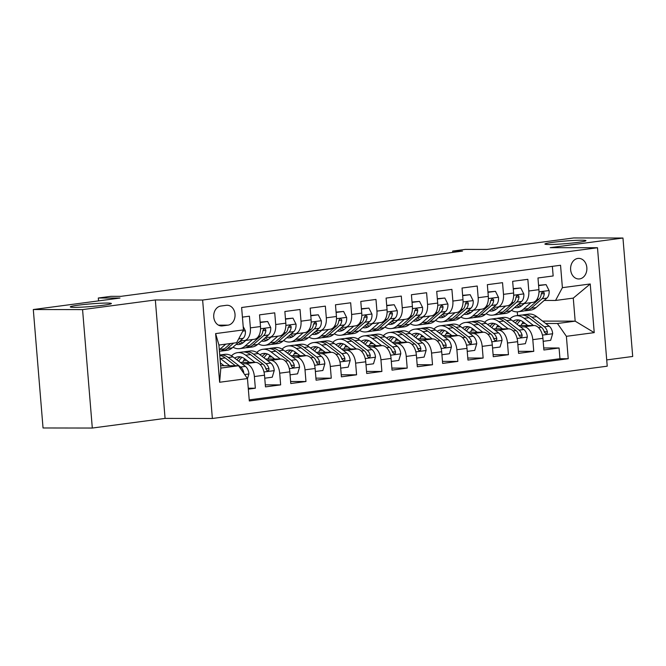 <?xml version="1.0" encoding="UTF-8"?>
<svg xmlns="http://www.w3.org/2000/svg" width="666" height="666" viewBox="0 0 666 666"><rect width="100%" height="100%" fill="white"/><g stroke="black" fill="none" stroke-linecap="round" stroke-linejoin="round"><path stroke-width="1" d="M549.225 244.497A20.596 1.332 175.3 0 1 544.896 244.039A20.596 1.332 175.3 0 1 558.707 241.641A20.596 1.332 175.3 0 1 581.626 240.201A20.596 1.332 175.3 0 1 585.955 240.659A20.596 1.332 175.3 0 1 572.144 243.057A20.596 1.332 175.3 0 1 549.225 244.497M74.642 307.359A20.596 1.332 175.3 0 1 70.305 306.901A20.596 1.332 175.3 0 1 84.116 304.495A20.596 1.332 175.3 0 1 107.035 303.063A20.596 1.332 175.3 0 1 111.372 303.521A20.596 1.332 175.3 0 1 97.561 305.919A20.596 1.332 175.3 0 1 74.642 307.359M577.897 258.425A10.298 8.142 90.1 0 0 570.604 269.206A10.298 8.142 90.1 0 0 578.721 278.971A10.298 8.142 90.1 0 0 579.587 278.912A10.298 8.142 90.1 0 0 586.871 268.14A10.298 8.142 90.1 0 0 578.754 258.375A10.298 8.142 90.1 0 0 577.897 258.425M606.709 359.915L632.7 356.468L622.96 238.028L573.692 237.953L487.004 249.434L465.326 249.4L452.672 251.074L452.78 252.381M212.371 418.481L607.226 366.183L597.494 247.744L202.631 300.041L212.371 418.481L165.076 418.406L155.336 299.966L82.567 309.607L92.308 428.047L165.076 418.406M92.308 428.047L43.04 427.972L33.3 309.532L119.988 298.043L98.31 298.01L98.551 300.89M82.567 309.607L33.3 309.532M552.364 266.342L553.155 275.965L537.97 277.98L538.927 289.66L528.804 291A12.87 7.842 82.5 0 1 522.61 303.754A12.87 7.842 82.5 0 1 521.969 303.796L518.897 303.788M528.804 291L527.847 279.32L512.654 281.327L513.619 293.015L503.496 294.355A12.87 7.842 82.5 0 1 497.302 307.109A12.87 7.842 82.5 0 1 496.661 307.151L493.589 307.143M503.496 294.355L502.53 282.675L487.346 284.682L488.303 296.37L478.18 297.71A12.87 7.842 82.5 0 1 471.986 310.456A12.87 7.842 82.5 0 1 471.353 310.498L468.273 310.498M478.18 297.71L477.222 286.022L462.038 288.037L462.995 299.717L452.872 301.057A12.87 7.842 82.5 0 1 446.678 313.811A12.87 7.842 82.5 0 1 446.037 313.853L442.965 313.844M452.872 301.057L451.906 289.377L436.721 291.392L437.687 303.072L427.555 304.412A12.87 7.842 82.5 0 1 421.37 317.166A12.87 7.842 82.5 0 1 420.729 317.207L417.657 317.199M427.555 304.412L426.598 292.732L411.413 294.738L412.371 306.427L402.247 307.767A12.87 7.842 82.5 0 1 396.054 320.512A12.87 7.842 82.5 0 1 395.421 320.554L392.341 320.554M402.247 307.767L401.29 296.079L386.097 298.093L387.063 309.773L376.939 311.122A12.87 7.842 82.5 0 1 370.746 323.867A12.87 7.842 82.5 0 1 370.105 323.909L367.033 323.909M376.939 311.122L375.974 299.434L360.789 301.448L361.746 313.128L351.623 314.469A12.87 7.842 82.5 0 1 345.429 327.222A12.87 7.842 82.5 0 1 344.797 327.264L341.716 327.256M351.623 314.469L350.666 302.789L335.481 304.795L336.438 316.483L326.315 317.824A12.87 7.842 82.5 0 1 320.121 330.577A12.87 7.842 82.5 0 1 319.48 330.619L316.408 330.611M326.315 317.824L325.349 306.135L310.165 308.15L311.13 319.838L300.999 321.179A12.87 7.842 82.5 0 1 294.813 333.924A12.87 7.842 82.5 0 1 294.172 333.966L291.1 333.966M300.999 321.179L300.041 309.49L284.857 311.505L285.814 323.185L275.691 324.525A12.87 7.842 82.5 0 1 269.497 337.279A12.87 7.842 82.5 0 1 268.864 337.321L265.784 337.312M275.691 324.525L274.733 312.845L259.54 314.86L260.506 326.54A12.87 7.842 82.5 0 1 254.312 339.294L244.189 340.634A12.87 7.842 82.5 0 1 243.548 340.676L240.476 340.667M248.343 389.152L255.344 388.22L248.26 388.211M240.185 362.354L255.569 362.379A12.87 7.842 82.5 0 1 264.502 375.199L265.468 386.879L280.652 384.873L265.301 384.848M265.493 359.007L280.877 359.024A12.87 7.842 -97.5 0 1 289.818 371.844L290.776 383.524L305.96 381.518L290.609 381.493M290.801 355.652L306.194 355.677A12.87 7.842 -97.5 0 1 315.126 368.489L316.084 380.178L331.277 378.163L315.917 378.138M316.117 352.297L331.502 352.322A12.87 7.842 -97.5 0 1 340.434 365.143L341.4 376.823L356.585 374.808L341.233 374.791M341.425 348.942L356.818 348.967A12.87 7.842 -97.5 0 1 365.751 361.788L366.708 373.468L381.893 371.462L366.541 371.437M366.741 345.596L382.126 345.621A12.87 7.842 -97.5 0 1 391.059 358.433L392.024 370.121L407.209 368.107L391.858 368.082M392.049 342.241L407.434 342.266A12.87 7.842 -97.5 0 1 416.375 355.078L417.332 366.766L432.517 364.752L417.166 364.727M417.357 338.886L432.75 338.911A12.87 7.842 -97.5 0 1 441.683 351.731L442.64 363.411L457.833 361.405L442.474 361.38M442.674 335.539L458.058 335.556A12.87 7.842 -97.5 0 1 466.991 348.376L467.957 360.065L483.141 358.05L467.79 358.025M467.982 332.184L483.366 332.209A12.87 7.842 -97.5 0 1 492.307 345.021L493.265 356.71L508.449 354.695L493.098 354.67M493.29 328.829L508.682 328.854A12.87 7.842 -97.5 0 1 517.615 341.675L518.581 353.355L533.766 351.34L518.406 351.323M98.31 298.01L110.972 296.337L120.821 296.353L462.52 251.09L452.672 251.074M222.419 325.899L227.98 325.158A9.982 7.892 90.1 0 0 235.048 314.727A9.982 7.892 90.1 0 0 227.181 305.261A9.982 7.892 90.1 0 0 226.348 305.311L220.787 306.052A9.982 7.892 90.1 0 0 213.719 316.492A9.982 7.892 90.1 0 0 221.587 325.957A9.982 7.892 90.1 0 0 222.419 325.899L220.754 325.899M555.561 300.458L562.395 287.662L560.547 265.259L241.625 307.501L243.473 329.903L236.638 342.699L218.923 345.046L220.821 368.09L238.536 365.742L247.469 378.563L249.309 400.974L568.231 358.724L566.391 336.322L557.459 323.501L575.174 321.154L573.276 298.11L555.561 300.458L544.214 300.441M562.395 287.662L590.234 283.974L594.23 332.634L566.391 336.322M247.469 378.563L219.63 382.251L215.626 333.591L243.473 329.903M496.844 326.798L499.8 326.806M520.379 326.84L523.867 326.84A12.87 7.842 82.5 0 1 532.8 339.66L533.766 351.34M518.606 325.474L533.99 325.499L523.867 326.84M471.528 330.153L474.492 330.161M495.071 330.186L498.559 330.194A12.87 7.842 82.5 0 1 507.492 343.015L508.449 354.695M446.22 333.508L449.175 333.508M469.755 333.541L473.243 333.549A12.87 7.842 82.5 0 1 482.184 346.362L483.141 358.05M420.904 336.854L423.867 336.863M444.447 336.896L447.935 336.904A12.87 7.842 82.5 0 1 456.868 349.717L457.833 361.405M395.596 340.209L398.559 340.218M419.13 340.251L422.627 340.251A12.87 7.842 82.5 0 1 431.56 353.072L432.517 364.752M370.288 343.564L373.243 343.564M393.822 343.598L397.311 343.606A12.87 7.842 82.5 0 1 406.243 356.427L407.209 368.107M344.971 346.919L347.935 346.919M368.514 346.953L372.003 346.961A12.87 7.842 82.5 0 1 380.935 359.773L381.893 371.462M319.663 350.266L322.619 350.274M343.198 350.308L346.686 350.308A12.87 7.842 82.5 0 1 355.627 363.128L356.585 374.808M294.347 353.621L297.311 353.629M317.89 353.654L321.378 353.663A12.87 7.842 82.5 0 1 330.311 366.483L331.277 378.163M269.039 356.976L272.003 356.976M292.574 357.009L296.07 357.018A12.87 7.842 82.5 0 1 305.003 369.83L305.96 381.518M243.731 360.323L246.686 360.331M267.266 360.364L270.754 360.373A12.87 7.842 82.5 0 1 279.695 373.185L280.652 384.873M220.454 363.686L221.378 363.686M241.958 363.719L245.446 363.719A12.87 7.842 82.5 0 1 254.379 376.54L255.344 388.22M249.226 399.875L559.956 358.716L559.074 347.993L543.722 347.968M533.99 325.499A12.87 7.842 -97.5 0 1 542.932 338.32L543.889 350L559.074 347.993M242.416 317.124L249.417 316.2L250.383 327.88A12.87 7.842 82.5 0 1 244.189 340.634M220.621 365.717L238.536 365.742M155.336 299.966L202.631 300.041M622.96 238.028L550.191 247.669L597.494 247.744M542.582 321.104L575.174 321.154L594.23 332.634M517.574 315.559L517.266 311.855M522.152 323.451L525.116 323.451M545.687 323.485L557.459 323.501M269.497 337.279L279.62 335.939A12.87 7.842 -97.5 0 0 285.814 323.185M294.813 333.924L304.936 332.584A12.87 7.842 -97.5 0 0 311.13 319.838M320.121 330.577L330.244 329.237A12.87 7.842 -97.5 0 0 336.438 316.483M345.429 327.222L355.561 325.882A12.87 7.842 -97.5 0 0 361.746 313.128M370.746 323.867L380.869 322.527A12.87 7.842 -97.5 0 0 387.063 309.773M396.054 320.512L406.177 319.172A12.87 7.842 -97.5 0 0 412.371 306.427M421.37 317.166L431.493 315.826A12.87 7.842 -97.5 0 0 437.687 303.072M446.678 313.811L456.801 312.471A12.87 7.842 -97.5 0 0 462.995 299.717M471.986 310.456L482.109 309.116A12.87 7.842 -97.5 0 0 488.303 296.37M497.302 307.109L507.425 305.769A12.87 7.842 -97.5 0 0 513.619 293.015M559.956 358.716L568.231 358.724M522.61 303.754L532.733 302.414A12.87 7.842 -97.5 0 0 538.927 289.66M218.923 345.046L215.626 333.591M220.821 368.09L219.63 382.251M590.234 283.974L573.276 298.11M225.766 344.139L219.638 349.492A24.625 14.993 82.5 0 1 219.314 349.767M243.19 326.523L245.413 330.927A8.533 5.195 82.5 0 1 243.14 338.336L232.292 347.819A24.625 14.993 82.5 0 1 226.956 350.341L222.144 350.974A24.625 14.993 -97.5 0 0 227.481 348.46L233.616 343.098M230.578 343.498L224.442 348.859A24.625 14.993 82.5 0 1 219.439 351.323M220.613 351.049A24.625 14.993 -97.5 0 0 222.144 350.974M239.036 338.211A8.533 5.195 -97.5 0 0 239.976 336.447M247.486 378.704L248.934 373.817A8.533 5.195 -97.5 0 0 245.446 366.392L233.033 356.876A24.625 14.993 -97.5 0 0 224.833 354.337L220.021 354.978A24.625 14.993 -97.5 0 0 219.738 355.02M229.745 365.734L220.379 358.558A24.625 14.993 -97.5 0 0 220.013 358.283M224.042 365.726L220.396 362.928M243.689 373.135L243.689 372.053A8.533 5.195 -97.5 0 0 240.642 367.033L228.23 357.517A24.625 14.993 -97.5 0 0 220.021 354.978M219.78 355.428A24.625 14.993 82.5 0 1 225.191 357.917L235.398 365.742M245.779 340.418L243.49 342.424A20.438 12.446 82.5 0 1 239.061 344.513A20.438 12.446 82.5 0 1 236.239 344.364M252.514 339.527L244.946 346.145A24.625 14.993 82.5 0 1 239.61 348.659A24.625 14.993 82.5 0 1 233.008 347.194M260.173 322.494L267.665 321.503L270.721 327.572A8.533 5.195 82.5 0 1 268.456 334.99L257.6 344.464A24.625 14.993 82.5 0 1 252.264 346.986L247.452 347.619A24.625 14.993 -97.5 0 0 252.789 345.105L263.644 335.622A8.533 5.195 -97.5 0 0 265.867 330.611L265.609 329.454L264.577 328.879L263.361 329.578L262.829 331.01A8.533 5.195 82.5 0 1 260.606 336.022L249.758 345.504A24.625 14.993 82.5 0 1 244.422 348.027L239.61 348.659M245.188 340.942A20.438 12.446 82.5 0 1 244.697 340.567M267.665 321.503L260.148 322.153M245.92 347.694A24.625 14.993 -97.5 0 0 247.452 347.619M238.27 342.59A20.438 12.446 -97.5 0 0 241.417 343.806M242.84 342.94A20.438 12.446 82.5 0 1 239.877 341.192M265.867 330.611L263.028 330.602A4.346 2.647 82.5 0 1 262.82 331.077M271.095 337.071L268.798 339.069A20.438 12.446 82.5 0 1 264.369 341.159A20.438 12.446 82.5 0 1 261.555 341.017M277.83 336.172L270.254 342.79A24.625 14.993 82.5 0 1 264.918 345.313A24.625 14.993 82.5 0 1 258.316 343.839M285.481 319.147L292.973 318.148L296.029 324.217A8.533 5.195 82.5 0 1 293.764 331.635L282.917 341.117A24.625 14.993 82.5 0 1 277.572 343.631L272.769 344.272A24.625 14.993 -97.5 0 0 278.105 341.75L288.952 332.267A8.533 5.195 -97.5 0 0 291.175 327.256L290.925 326.099L289.568 325.566L288.137 327.655A8.533 5.195 82.5 0 1 285.922 332.675L275.066 342.149A24.625 14.993 82.5 0 1 269.73 344.672L264.918 345.313M270.496 337.587A20.438 12.446 82.5 0 1 270.005 337.212M292.973 318.148L285.456 318.806M271.228 344.347A24.625 14.993 -97.5 0 0 272.769 344.272M263.586 339.244A20.438 12.446 -97.5 0 0 266.725 340.451M268.157 339.593A20.438 12.446 82.5 0 1 265.185 337.837M291.175 327.256L288.345 327.247A4.346 2.647 82.5 0 1 288.128 327.722M296.403 333.716L294.114 335.714A20.438 12.446 82.5 0 1 289.685 337.812A20.438 12.446 82.5 0 1 286.863 337.662M303.138 332.825L295.571 339.435A24.625 14.993 82.5 0 1 290.234 341.958A24.625 14.993 82.5 0 1 283.624 340.493M310.797 315.792L318.29 314.802L321.345 320.862A8.533 5.195 82.5 0 1 319.072 328.28L308.225 337.762A24.625 14.993 82.5 0 1 302.888 340.276L298.077 340.917A24.625 14.993 -97.5 0 0 303.413 338.395L314.269 328.921A8.533 5.195 -97.5 0 0 316.492 323.901L316.233 322.752L314.876 322.219L313.453 324.309A8.533 5.195 82.5 0 1 311.23 329.32L300.374 338.803A24.625 14.993 82.5 0 1 295.038 341.317L290.234 341.958M295.812 334.232A20.438 12.446 82.5 0 1 295.321 333.857M318.29 314.802L310.764 315.451M296.545 340.992A24.625 14.993 -97.5 0 0 298.077 340.917M288.894 335.889A20.438 12.446 -97.5 0 0 292.033 337.104M293.465 336.238A20.438 12.446 82.5 0 1 290.501 334.49M316.492 323.901L313.653 323.901A4.346 2.647 82.5 0 1 313.445 324.367M321.711 330.361L319.422 332.367A20.438 12.446 82.5 0 1 314.993 334.457A20.438 12.446 82.5 0 1 312.171 334.307M328.455 329.47L320.879 336.089A24.625 14.993 82.5 0 1 315.542 338.603A24.625 14.993 82.5 0 1 308.941 337.138M336.105 312.437L343.598 311.447L346.653 317.515A8.533 5.195 82.5 0 1 344.389 324.925L333.533 334.407A24.625 14.993 82.5 0 1 328.196 336.929L323.393 337.562A24.625 14.993 -97.5 0 0 328.729 335.048L339.577 325.566A8.533 5.195 -97.5 0 0 341.8 320.554L341.541 319.397L340.509 318.823L339.294 319.522L338.761 320.954A8.533 5.195 82.5 0 1 336.538 325.965L325.691 335.448A24.625 14.993 82.5 0 1 320.354 337.97L315.542 338.603M321.12 330.885A20.438 12.446 82.5 0 1 320.629 330.511M343.598 311.447L336.08 312.096M321.853 337.637A24.625 14.993 -97.5 0 0 323.393 337.562M314.21 332.534A20.438 12.446 -97.5 0 0 317.349 333.749M318.781 332.883A20.438 12.446 82.5 0 1 315.809 331.135M341.8 320.554L338.961 320.546A4.346 2.647 82.5 0 1 338.753 321.02M264.752 378.196L272.244 377.206L274.25 370.463A8.533 5.195 -97.5 0 0 270.762 363.045L258.35 353.521A24.625 14.993 -97.5 0 0 250.141 350.982L245.329 351.623A24.625 14.993 -97.5 0 0 243.831 351.948M244.747 358.841A20.438 12.446 -97.5 0 0 242.69 362.362M255.053 362.379L245.687 355.203A24.625 14.993 -97.5 0 0 237.487 352.664A24.625 14.993 -97.5 0 0 231.468 355.819M249.35 362.371L244.847 358.916A20.438 12.446 -97.5 0 0 238.037 356.81A20.438 12.446 -97.5 0 0 234.64 358.108M237.487 352.664L242.291 352.023A24.625 14.993 82.5 0 1 250.499 354.562L262.912 364.086A8.533 5.195 82.5 0 1 265.959 369.106L267.016 370.637L268.023 370.796L268.848 370.13L268.997 368.698A8.533 5.195 -97.5 0 0 265.95 363.678L253.538 354.162A24.625 14.993 -97.5 0 0 245.329 351.623M238.744 361.255A20.438 12.446 82.5 0 1 242.099 357.342M240.493 356.876A20.438 12.446 -97.5 0 0 236.913 359.856M265.509 367.765A4.346 2.647 82.5 0 1 266.159 368.698L268.997 368.698M290.06 374.841L297.552 373.851L299.558 367.116A8.533 5.195 -97.5 0 0 296.07 359.69L283.658 350.174A24.625 14.993 -97.5 0 0 275.449 347.635L270.646 348.268A24.625 14.993 -97.5 0 0 269.139 348.601M270.055 355.486A20.438 12.446 -97.5 0 0 268.007 359.007M280.361 359.024L271.004 351.848A24.625 14.993 -97.5 0 0 262.795 349.309A24.625 14.993 -97.5 0 0 256.776 352.472M274.658 359.016L270.155 355.569A20.438 12.446 -97.5 0 0 263.345 353.455A20.438 12.446 -97.5 0 0 259.948 354.753M262.795 349.309L267.607 348.668A24.625 14.993 82.5 0 1 275.807 351.215L288.228 360.731A8.533 5.195 82.5 0 1 291.275 365.751L292.324 367.282L293.331 367.441L294.156 366.783L294.305 365.351A8.533 5.195 -97.5 0 0 291.267 360.323L278.846 350.807A24.625 14.993 -97.5 0 0 270.646 348.268M264.061 357.908A20.438 12.446 82.5 0 1 267.407 353.987M265.801 353.529A20.438 12.446 -97.5 0 0 262.229 356.501M290.817 364.41A4.346 2.647 82.5 0 1 291.475 365.343L294.305 365.351M315.376 371.486L322.868 370.496L324.866 363.761A8.533 5.195 -97.5 0 0 321.387 356.335L308.966 346.82A24.625 14.993 -97.5 0 0 300.766 344.28L295.954 344.913A24.625 14.993 -97.5 0 0 294.455 345.246M295.363 352.131A20.438 12.446 -97.5 0 0 293.315 355.652M305.677 355.677L296.312 348.493A24.625 14.993 -97.5 0 0 288.112 345.954A24.625 14.993 -97.5 0 0 282.084 349.117M299.975 355.669L295.471 352.214A20.438 12.446 -97.5 0 0 288.661 350.108A20.438 12.446 -97.5 0 0 285.264 351.407M288.112 345.954L292.915 345.321A24.625 14.993 82.5 0 1 301.124 347.86L313.536 357.376A8.533 5.195 82.5 0 1 316.583 362.396L317.632 363.927L318.648 364.086L319.472 363.428L319.622 361.996A8.533 5.195 -97.5 0 0 316.575 356.976L304.162 347.461A24.625 14.993 -97.5 0 0 295.954 344.913M289.369 354.553A20.438 12.446 82.5 0 1 292.724 350.632M291.117 350.174A20.438 12.446 -97.5 0 0 287.537 353.147M316.134 361.064A4.346 2.647 82.5 0 1 316.783 361.996L319.622 361.996M340.684 368.14L348.176 367.149L350.183 360.406A8.533 5.195 -97.5 0 0 346.695 352.988L334.282 343.465A24.625 14.993 -97.5 0 0 326.074 340.925L321.262 341.566A24.625 14.993 -97.5 0 0 319.763 341.891M320.679 348.784A20.438 12.446 -97.5 0 0 318.631 352.306M330.985 352.322L321.628 345.146A24.625 14.993 -97.5 0 0 313.42 342.607A24.625 14.993 -97.5 0 0 307.401 345.762M325.283 352.314L320.779 348.859A20.438 12.446 -97.5 0 0 313.969 346.753A20.438 12.446 -97.5 0 0 310.572 348.052M313.42 342.607L318.231 341.966A24.625 14.993 82.5 0 1 326.432 344.505L338.844 354.021A8.533 5.195 82.5 0 1 341.891 359.049L343.639 360.781L344.78 360.073L344.93 358.641A8.533 5.195 -97.5 0 0 341.883 353.621L329.47 344.106A24.625 14.993 -97.5 0 0 321.262 341.566M314.685 351.198A20.438 12.446 82.5 0 1 318.032 347.286M316.425 346.82A20.438 12.446 -97.5 0 0 312.853 349.792M341.442 357.709A4.346 2.647 82.5 0 1 342.099 358.641L344.93 358.641M347.028 327.014L344.738 329.012A20.438 12.446 82.5 0 1 340.301 331.102A20.438 12.446 82.5 0 1 337.487 330.96M353.763 326.115L346.195 332.734A24.625 14.993 82.5 0 1 340.85 335.248A24.625 14.993 82.5 0 1 334.249 333.783M361.413 309.082L368.906 308.092L371.961 314.161A8.533 5.195 82.5 0 1 369.697 321.578L358.849 331.052A24.625 14.993 82.5 0 1 353.513 333.574L348.701 334.215A24.625 14.993 -97.5 0 0 354.037 331.693L364.893 322.211A8.533 5.195 -97.5 0 0 367.108 317.199L366.858 316.042L365.501 315.509L364.069 317.599A8.533 5.195 82.5 0 1 361.854 322.619L350.999 332.093A24.625 14.993 82.5 0 1 345.662 334.615L340.85 335.248M346.428 327.53A20.438 12.446 82.5 0 1 345.937 327.156M368.906 308.092L361.388 308.749M347.169 334.282A24.625 14.993 -97.5 0 0 348.701 334.215M339.518 329.179A20.438 12.446 -97.5 0 0 342.657 330.394M344.089 329.528A20.438 12.446 82.5 0 1 341.117 327.78M367.108 317.199L364.277 317.191A4.346 2.647 82.5 0 1 364.069 317.665M365.992 364.785L373.484 363.794L375.491 357.059A8.533 5.195 -97.5 0 0 372.003 349.633L359.59 340.118A24.625 14.993 -97.5 0 0 351.39 337.579L346.578 338.211A24.625 14.993 -97.5 0 0 345.071 338.544M345.987 345.429A20.438 12.446 -97.5 0 0 343.939 348.951M356.302 348.967L346.936 341.791A24.625 14.993 -97.5 0 0 338.728 339.252A24.625 14.993 -97.5 0 0 332.709 342.416M350.591 348.959L346.087 345.504A20.438 12.446 -97.5 0 0 339.277 343.398A20.438 12.446 -97.5 0 0 335.889 344.697M338.728 339.252L343.539 338.611A24.625 14.993 82.5 0 1 351.748 341.15L364.16 350.674A8.533 5.195 82.5 0 1 367.207 355.694L368.256 357.226L369.272 357.384L370.096 356.718L370.246 355.294A8.533 5.195 -97.5 0 0 367.199 350.266L354.778 340.751A24.625 14.993 -97.5 0 0 346.578 338.211M339.993 347.843A20.438 12.446 82.5 0 1 343.34 343.931M341.733 343.473A20.438 12.446 -97.5 0 0 338.161 346.445M366.758 354.354A4.346 2.647 82.5 0 1 367.407 355.286L370.246 355.294M372.336 323.659L370.046 325.657A20.438 12.446 82.5 0 1 365.617 327.747A20.438 12.446 82.5 0 1 362.795 327.605M379.071 322.769L371.503 329.379A24.625 14.993 82.5 0 1 366.167 331.901A24.625 14.993 82.5 0 1 359.565 330.436M386.73 305.736L394.222 304.745L397.277 310.806A8.533 5.195 82.5 0 1 395.013 318.223L384.157 327.705A24.625 14.993 82.5 0 1 378.821 330.219L374.009 330.86A24.625 14.993 -97.5 0 0 379.345 328.338L390.201 318.856A8.533 5.195 -97.5 0 0 392.424 313.844L392.166 312.695L390.817 312.154L389.385 314.252A8.533 5.195 82.5 0 1 387.162 319.264L376.315 328.746A24.625 14.993 82.5 0 1 370.979 331.26L366.167 331.901M371.745 324.175A20.438 12.446 82.5 0 1 371.253 323.801M394.222 304.745L386.696 305.394M372.477 330.935A24.625 14.993 -97.5 0 0 374.009 330.86M364.826 325.832A20.438 12.446 -97.5 0 0 367.965 327.048M369.397 326.182A20.438 12.446 82.5 0 1 366.433 324.434M392.424 313.844L389.585 313.844A4.346 2.647 82.5 0 1 389.377 314.31M391.308 361.43L398.801 360.439L400.799 353.704A8.533 5.195 -97.5 0 0 397.319 346.278L384.906 336.763A24.625 14.993 -97.5 0 0 376.698 334.224L371.886 334.856A24.625 14.993 -97.5 0 0 370.388 335.189M371.295 342.074A20.438 12.446 -97.5 0 0 369.247 345.596M381.61 345.621L372.244 338.436A24.625 14.993 -97.5 0 0 364.044 335.897A24.625 14.993 -97.5 0 0 358.025 339.061M375.907 345.604L371.403 342.158A20.438 12.446 -97.5 0 0 364.593 340.043A20.438 12.446 -97.5 0 0 361.197 341.342M364.044 335.897L368.847 335.264A24.625 14.993 82.5 0 1 377.056 337.804L389.468 347.319A8.533 5.195 82.5 0 1 392.515 352.339L394.264 354.071L395.404 353.371L395.554 351.939A8.533 5.195 -97.5 0 0 392.507 346.919L380.095 337.396A24.625 14.993 -97.5 0 0 371.886 334.856M365.301 344.497A20.438 12.446 82.5 0 1 368.656 340.576M367.049 340.118A20.438 12.446 -97.5 0 0 363.47 343.09M392.066 350.999A4.346 2.647 82.5 0 1 392.715 351.931L395.554 351.939M397.652 320.304L395.354 322.311A20.438 12.446 82.5 0 1 390.925 324.4A20.438 12.446 82.5 0 1 388.111 324.25M404.387 319.414L396.811 326.024A24.625 14.993 82.5 0 1 391.475 328.546A24.625 14.993 82.5 0 1 384.873 327.081M412.038 302.381L419.53 301.39L422.585 307.459A8.533 5.195 82.5 0 1 420.321 314.868L409.465 324.35A24.625 14.993 82.5 0 1 404.129 326.873L399.325 327.505A24.625 14.993 -97.5 0 0 404.662 324.991L415.509 315.509A8.533 5.195 -97.5 0 0 417.732 310.489L417.482 309.34L416.125 308.808L414.693 310.897A8.533 5.195 82.5 0 1 412.479 315.909L401.623 325.391A24.625 14.993 82.5 0 1 396.287 327.905L391.475 328.546M397.053 320.821A20.438 12.446 82.5 0 1 396.561 320.446M419.53 301.39L412.013 302.039M397.785 327.58A24.625 14.993 -97.5 0 0 399.325 327.505M390.143 322.477A20.438 12.446 -97.5 0 0 393.281 323.693M394.713 322.827A20.438 12.446 82.5 0 1 391.741 321.079M417.732 310.489L414.893 310.489A4.346 2.647 82.5 0 1 414.685 310.964M416.616 358.083L424.109 357.084L426.115 350.349A8.533 5.195 -97.5 0 0 422.627 342.923L410.214 333.408A24.625 14.993 -97.5 0 0 402.006 330.869L397.202 331.51A24.625 14.993 -97.5 0 0 395.696 331.835M396.611 338.728A20.438 12.446 -97.5 0 0 394.563 342.241M406.918 342.266L397.56 335.09A24.625 14.993 -97.5 0 0 389.352 332.542A24.625 14.993 -97.5 0 0 383.333 335.706M401.215 342.257L396.711 338.803A20.438 12.446 -97.5 0 0 389.901 336.696A20.438 12.446 -97.5 0 0 386.505 337.995M389.352 332.542L394.164 331.909A24.625 14.993 82.5 0 1 402.364 334.449L414.785 343.964A8.533 5.195 82.5 0 1 417.823 348.992L418.881 350.516L419.888 350.674L420.712 350.016L420.862 348.584A8.533 5.195 -97.5 0 0 417.815 343.564L405.403 334.049A24.625 14.993 -97.5 0 0 397.202 331.51M390.617 341.142A20.438 12.446 82.5 0 1 393.964 337.229M392.357 336.763A20.438 12.446 -97.5 0 0 388.786 339.735M417.374 347.652A4.346 2.647 82.5 0 1 418.032 348.584L420.862 348.584M422.96 316.949L420.671 318.956A20.438 12.446 82.5 0 1 416.242 321.045A20.438 12.446 82.5 0 1 413.42 320.904M429.695 316.059L422.127 322.677A24.625 14.993 82.5 0 1 416.791 325.191A24.625 14.993 82.5 0 1 410.181 323.726M437.354 299.026L444.838 298.035L447.902 304.104A8.533 5.195 82.5 0 1 445.629 311.522L434.781 320.995A24.625 14.993 82.5 0 1 429.445 323.518L424.633 324.151A24.625 14.993 -97.5 0 0 429.97 321.636L440.825 312.154A8.533 5.195 -97.5 0 0 443.04 307.143L442.79 305.985L441.433 305.453L440.01 307.542A8.533 5.195 82.5 0 1 437.787 312.554L426.931 322.036A24.625 14.993 82.5 0 1 421.595 324.558L416.791 325.191M422.369 317.474A20.438 12.446 82.5 0 1 421.869 317.099M444.838 298.035L437.321 298.693M423.101 324.225A24.625 14.993 -97.5 0 0 424.633 324.151M415.451 319.122A20.438 12.446 -97.5 0 0 418.589 320.338M420.021 319.472A20.438 12.446 82.5 0 1 417.058 317.724M443.04 307.143L440.209 307.134A4.346 2.647 82.5 0 1 440.001 307.609M441.933 354.728L449.425 353.738L451.423 346.994A8.533 5.195 -97.5 0 0 447.943 339.577L435.522 330.061A24.625 14.993 -97.5 0 0 427.322 327.514L422.51 328.155A24.625 14.993 -97.5 0 0 421.012 328.48M421.919 335.373A20.438 12.446 -97.5 0 0 419.871 338.894M432.234 338.911L422.868 331.735A24.625 14.993 -97.5 0 0 414.668 329.195A24.625 14.993 -97.5 0 0 408.641 332.351M426.531 338.902L422.028 335.448A20.438 12.446 -97.5 0 0 415.218 333.341A20.438 12.446 -97.5 0 0 411.821 334.64M414.668 329.195L419.472 328.554A24.625 14.993 82.5 0 1 427.68 331.094L440.093 340.617A8.533 5.195 82.5 0 1 443.14 345.637L444.189 347.169L445.204 347.327L446.029 346.661L446.178 345.238A8.533 5.195 -97.5 0 0 443.131 340.209L430.719 330.694A24.625 14.993 -97.5 0 0 422.51 328.155M415.925 337.787A20.438 12.446 82.5 0 1 419.28 333.874M417.674 333.408A20.438 12.446 -97.5 0 0 414.094 336.388M442.69 344.297A4.346 2.647 82.5 0 1 443.34 345.229L446.178 345.238M448.268 313.603L445.979 315.601A20.438 12.446 82.5 0 1 441.55 317.69A20.438 12.446 82.5 0 1 438.728 317.549M455.003 312.712L447.435 319.322A24.625 14.993 82.5 0 1 442.099 321.845A24.625 14.993 82.5 0 1 435.497 320.371M462.662 295.679L470.154 294.68L473.21 300.749A8.533 5.195 82.5 0 1 470.945 308.167L460.089 317.649A24.625 14.993 82.5 0 1 454.753 320.163L449.95 320.804A24.625 14.993 -97.5 0 0 455.286 318.281L466.133 308.799A8.533 5.195 -97.5 0 0 468.356 303.788L468.098 302.63L467.066 302.056L465.85 302.764L465.318 304.187A8.533 5.195 82.5 0 1 463.095 309.207L452.247 318.681A24.625 14.993 82.5 0 1 446.911 321.203L442.099 321.845M447.677 314.119A20.438 12.446 82.5 0 1 447.186 313.744M470.154 294.68L462.637 295.338M448.409 320.879A24.625 14.993 -97.5 0 0 449.95 320.804M440.759 315.776A20.438 12.446 -97.5 0 0 443.906 316.983M445.338 316.125A20.438 12.446 82.5 0 1 442.366 314.369M468.356 303.788L465.517 303.788A4.346 2.647 82.5 0 1 465.309 304.254M467.241 351.373L474.733 350.383L476.739 343.648A8.533 5.195 -97.5 0 0 473.251 336.222L460.839 326.706A24.625 14.993 -97.5 0 0 452.63 324.167L447.818 324.8A24.625 14.993 -97.5 0 0 446.32 325.133M447.236 332.018A20.438 12.446 -97.5 0 0 445.179 335.539M457.542 335.556L448.185 328.38A24.625 14.993 -97.5 0 0 439.976 325.84A24.625 14.993 -97.5 0 0 433.957 329.004M451.839 335.547L447.336 332.101A20.438 12.446 -97.5 0 0 440.526 329.986A20.438 12.446 -97.5 0 0 437.129 331.285M439.976 325.84L444.788 325.208A24.625 14.993 82.5 0 1 452.988 327.747L465.401 337.262A8.533 5.195 82.5 0 1 468.448 342.282L470.196 344.014L471.337 343.315L471.486 341.883A8.533 5.195 -97.5 0 0 468.439 336.863L456.027 327.339A24.625 14.993 -97.5 0 0 447.818 324.8M441.242 334.44A20.438 12.446 82.5 0 1 444.588 330.519M442.982 330.061A20.438 12.446 -97.5 0 0 439.41 333.033M467.998 340.942A4.346 2.647 82.5 0 1 468.648 341.874L471.486 341.883M473.584 310.248L471.295 312.246A20.438 12.446 82.5 0 1 466.858 314.344A20.438 12.446 82.5 0 1 464.044 314.194M480.319 309.357L472.743 315.967A24.625 14.993 82.5 0 1 467.407 318.49A24.625 14.993 82.5 0 1 460.805 317.024M487.97 292.324L495.462 291.333L498.518 297.394A8.533 5.195 82.5 0 1 496.253 304.812L485.406 314.294A24.625 14.993 82.5 0 1 480.069 316.816L475.258 317.449A24.625 14.993 -97.5 0 0 480.594 314.926L491.45 305.453A8.533 5.195 -97.5 0 0 493.664 300.433L493.414 299.284L492.057 298.751L490.626 300.841A8.533 5.195 82.5 0 1 488.411 305.852L477.555 315.334A24.625 14.993 82.5 0 1 472.219 317.849L467.407 318.49M472.985 310.764A20.438 12.446 82.5 0 1 472.494 310.389M495.462 291.333L487.945 291.983M473.717 317.524A24.625 14.993 -97.5 0 0 475.258 317.449M466.075 312.421A20.438 12.446 -97.5 0 0 469.214 313.636M470.646 312.77A20.438 12.446 82.5 0 1 467.674 311.022M493.664 300.433L490.834 300.433A4.346 2.647 82.5 0 1 490.626 300.899M492.549 348.027L500.041 347.028L502.047 340.293A8.533 5.195 -97.5 0 0 498.559 332.867L486.147 323.351A24.625 14.993 -97.5 0 0 477.938 320.812L473.135 321.445A24.625 14.993 -97.5 0 0 471.628 321.778M472.544 328.663A20.438 12.446 -97.5 0 0 470.496 332.184M482.858 332.209L473.493 325.025A24.625 14.993 -97.5 0 0 465.284 322.486A24.625 14.993 -97.5 0 0 459.265 325.649M477.147 332.201L472.644 328.746A20.438 12.446 -97.5 0 0 465.834 326.64A20.438 12.446 -97.5 0 0 462.445 327.938M465.284 322.486L470.096 321.853A24.625 14.993 82.5 0 1 478.305 324.392L490.717 333.907A8.533 5.195 82.5 0 1 493.764 338.927L494.813 340.459L495.829 340.617L496.653 339.96L496.794 338.528A8.533 5.195 -97.5 0 0 493.756 333.508L481.335 323.992A24.625 14.993 -97.5 0 0 473.135 321.445M466.55 331.085A20.438 12.446 82.5 0 1 469.896 327.173M468.29 326.706A20.438 12.446 -97.5 0 0 464.718 329.678M493.306 337.595A4.346 2.647 82.5 0 1 493.964 338.528L496.794 338.528M498.892 306.893L496.603 308.899A20.438 12.446 82.5 0 1 492.174 310.989A20.438 12.446 82.5 0 1 489.352 310.839M505.627 306.002L498.06 312.62A24.625 14.993 82.5 0 1 492.723 315.135A24.625 14.993 82.5 0 1 486.113 313.669M513.286 288.969L520.779 287.978L523.834 294.047A8.533 5.195 82.5 0 1 521.57 301.457L510.714 310.939A24.625 14.993 82.5 0 1 505.377 313.461L500.566 314.094A24.625 14.993 -97.5 0 0 505.902 311.58L516.758 302.098A8.533 5.195 -97.5 0 0 518.981 297.086L518.722 295.929L517.69 295.354L516.475 296.054L515.942 297.486A8.533 5.195 82.5 0 1 513.719 302.497L502.872 311.979A24.625 14.993 82.5 0 1 497.527 314.502L492.723 315.135M498.301 307.417A20.438 12.446 82.5 0 1 497.81 307.043M520.779 287.978L513.253 288.628M499.034 314.169A24.625 14.993 -97.5 0 0 500.566 314.094M491.383 309.066A20.438 12.446 -97.5 0 0 494.522 310.281M495.954 309.415A20.438 12.446 82.5 0 1 492.99 307.667M518.981 297.086L516.142 297.078A4.346 2.647 82.5 0 1 515.934 297.552M517.865 344.672L525.357 343.681L527.355 336.938A8.533 5.195 -97.5 0 0 523.876 329.52L511.455 319.996A24.625 14.993 -97.5 0 0 503.255 317.457L498.443 318.098A24.625 14.993 -97.5 0 0 496.944 318.423M497.852 325.316A20.438 12.446 -97.5 0 0 495.804 328.838M508.166 328.854L498.801 321.678A24.625 14.993 -97.5 0 0 490.601 319.139A24.625 14.993 -97.5 0 0 484.582 322.294M502.464 328.846L497.96 325.391A20.438 12.446 -97.5 0 0 491.15 323.285A20.438 12.446 -97.5 0 0 487.753 324.583M490.601 319.139L495.404 318.498A24.625 14.993 82.5 0 1 503.613 321.037L516.025 330.552A8.533 5.195 82.5 0 1 519.072 335.581L520.812 337.312L521.961 336.605L522.111 335.173A8.533 5.195 -97.5 0 0 519.064 330.153L506.651 320.637A24.625 14.993 -97.5 0 0 498.443 318.098M491.858 327.73A20.438 12.446 82.5 0 1 495.213 323.818M493.606 323.351A20.438 12.446 -97.5 0 0 490.026 326.332M518.623 334.24A4.346 2.647 82.5 0 1 519.272 335.173L522.111 335.173M524.209 303.546L521.911 305.544A20.438 12.446 82.5 0 1 517.482 307.634A20.438 12.446 82.5 0 1 514.668 307.492M530.944 302.647L523.368 309.265A24.625 14.993 82.5 0 1 518.031 311.78A24.625 14.993 82.5 0 1 511.43 310.314M538.594 285.622L546.087 284.623L549.142 290.692A8.533 5.195 82.5 0 1 546.878 298.11L536.022 307.592A24.625 14.993 82.5 0 1 530.685 310.106L525.882 310.747A24.625 14.993 -97.5 0 0 531.218 308.225L542.066 298.743A8.533 5.195 -97.5 0 0 544.288 293.731L544.039 292.574L542.998 291.999L541.783 292.707L541.25 294.131A8.533 5.195 82.5 0 1 539.027 299.151L528.18 308.624A24.625 14.993 82.5 0 1 522.843 311.147L518.031 311.78M523.609 304.062A20.438 12.446 82.5 0 1 523.118 303.688M546.087 284.623L538.569 285.281M524.342 310.814A24.625 14.993 -97.5 0 0 525.882 310.747M516.699 305.711A20.438 12.446 -97.5 0 0 519.838 306.926M521.27 306.06A20.438 12.446 82.5 0 1 518.298 304.312M544.288 293.731L541.45 293.723A4.346 2.647 82.5 0 1 541.242 294.197M543.173 341.317L550.665 340.326L552.672 333.591A8.533 5.195 -97.5 0 0 549.184 326.165L536.771 316.65A24.625 14.993 -97.5 0 0 528.563 314.111L523.759 314.743A24.625 14.993 -97.5 0 0 522.252 315.076M523.168 321.961A20.438 12.446 -97.5 0 0 521.12 325.483M533.474 325.499L524.117 318.323A24.625 14.993 -97.5 0 0 515.909 315.784A24.625 14.993 -97.5 0 0 509.89 318.947M527.772 325.491L523.268 322.036A20.438 12.446 -97.5 0 0 516.458 319.93A20.438 12.446 -97.5 0 0 513.061 321.228M515.909 315.784L520.72 315.143A24.625 14.993 82.5 0 1 528.921 317.69L541.341 327.206A8.533 5.195 82.5 0 1 544.38 332.226L546.128 333.957L547.269 333.25L547.419 331.826A8.533 5.195 -97.5 0 0 544.372 326.798L531.959 317.282A24.625 14.993 -97.5 0 0 523.759 314.743M517.174 324.375A20.438 12.446 82.5 0 1 520.521 320.463M518.914 320.005A20.438 12.446 -97.5 0 0 515.342 322.977M543.931 330.885A4.346 2.647 82.5 0 1 544.588 331.818L547.419 331.826M508.682 328.854L498.559 330.194M483.366 332.209L473.243 333.549M458.058 335.556L447.935 336.904M432.75 338.911L422.627 340.251M407.434 342.266L397.311 343.606M382.126 345.621L372.003 346.961M356.818 348.967L346.686 350.308M331.502 352.322L321.378 353.663M306.194 355.677L296.07 357.018M280.877 359.024L270.754 360.373M255.569 362.379L245.446 363.719M264.502 375.199L254.379 376.54M542.932 338.32L532.8 339.66M517.615 341.675L507.492 343.015M492.307 345.021L482.184 346.362M466.991 348.376L456.868 349.717M441.683 351.731L431.56 353.072M416.375 355.078L406.243 356.427M391.059 358.433L380.935 359.773M365.751 361.788L355.627 363.128M340.434 365.143L330.311 366.483M315.126 368.489L305.003 369.83M289.818 371.844L279.695 373.185M260.506 326.54L250.383 327.88M218.49 325.15L227.98 325.158M245.329 330.769L242.832 331.102M224.442 348.859L219.638 349.492M232.292 347.819L227.481 348.46M243.14 338.336L238.653 338.936M244.672 374.542L248.884 373.984M228.23 357.517L233.033 356.876M220.379 358.558L225.191 357.917M240.642 367.033L245.446 366.392M242.932 372.053L243.689 372.053M270.646 327.422L260.564 328.754M249.758 345.504L244.946 346.145M257.6 344.464L252.789 345.105M260.606 336.022L258.525 336.305M268.456 334.99L263.644 335.622M295.954 324.067L285.88 325.399M275.066 342.149L270.254 342.79M282.917 341.117L278.105 341.75M285.922 332.675L283.833 332.95M293.764 331.635L288.952 332.267M321.27 320.712L311.189 322.053M300.374 338.803L295.571 339.435M308.225 337.762L303.413 338.395M311.23 329.32L309.149 329.595M319.072 328.28L314.269 328.921M346.578 317.366L336.505 318.698M325.691 335.448L320.879 336.089M333.533 334.407L328.729 335.048M336.538 325.965L334.457 326.24M344.389 324.925L339.577 325.566M263.986 371.986L274.201 370.637M253.538 354.162L258.35 353.521M245.687 355.203L250.499 354.562M265.95 363.678L270.762 363.045M260.04 364.46L262.912 364.086M289.302 368.631L299.509 367.282M278.846 350.807L283.658 350.174M271.004 351.848L275.807 351.215M291.267 360.323L296.07 359.69M285.356 361.105L288.228 360.731M314.61 365.284L324.817 363.927M304.162 347.461L308.966 346.82M296.312 348.493L301.124 347.86M316.575 356.976L321.387 356.335M310.664 357.759L313.536 357.376M339.926 361.929L350.133 360.581M329.47 344.106L334.282 343.465M321.628 345.146L326.432 344.505M341.883 353.621L346.695 352.988M335.972 354.404L338.844 354.021M371.886 314.011L361.813 315.343M350.999 332.093L346.195 332.734M358.849 331.052L354.037 331.693M361.854 322.619L359.765 322.893M369.697 321.578L364.893 322.211M365.234 358.574L375.441 357.226M354.778 340.751L359.59 340.118M346.936 341.791L351.748 341.15M367.199 350.266L372.003 349.633M361.288 351.049L364.16 350.674M397.202 310.656L387.121 311.988M376.315 328.746L371.503 329.379M384.157 327.705L379.345 328.338M387.162 319.264L385.081 319.538M395.013 318.223L390.201 318.856M390.542 355.228L400.757 353.871M380.095 337.396L384.906 336.763M372.244 338.436L377.056 337.804M392.507 346.919L397.319 346.278M386.596 347.702L389.468 347.319M422.51 307.301L412.437 308.641M401.623 325.391L396.811 326.024M409.465 324.35L404.662 324.991M412.479 315.909L410.389 316.184M420.321 314.868L415.509 315.509M415.859 351.873L426.065 350.516M405.403 334.049L410.214 333.408M397.56 335.09L402.364 334.449M417.815 343.564L422.627 342.923M411.913 344.347L414.785 343.964M447.827 303.954L437.745 305.286M426.931 322.036L422.127 322.677M434.781 320.995L429.97 321.636M437.787 312.554L435.706 312.837M445.629 311.522L440.825 312.154M441.167 348.518L451.373 347.169M430.719 330.694L435.522 330.061M422.868 331.735L427.68 331.094M443.131 340.209L447.943 339.577M437.221 340.992L440.093 340.617M473.135 300.599L463.053 301.931M452.247 318.681L447.435 319.322M460.089 317.649L455.286 318.281M463.095 309.207L461.014 309.482M470.945 308.167L466.133 308.799M466.475 345.163L476.69 343.814M456.027 327.339L460.839 326.706M448.185 328.38L452.988 327.747M468.439 336.863L473.251 336.222M462.529 337.645L465.401 337.262M498.443 297.244L488.369 298.584M477.555 315.334L472.743 315.967M485.406 314.294L480.594 314.926M488.411 305.852L486.322 306.127M496.253 304.812L491.45 305.453M491.791 341.816L501.998 340.459M481.335 323.992L486.147 323.351M473.493 325.025L478.305 324.392M493.756 333.508L498.559 332.867M487.845 334.29L490.717 333.907M523.759 293.897L513.677 295.229M502.872 311.979L498.06 312.62M510.714 310.939L505.902 311.58M513.719 302.497L511.638 302.772M521.57 301.457L516.758 302.098M517.099 338.461L527.305 337.113M506.651 320.637L511.455 319.996M498.801 321.678L503.613 321.037M519.064 330.153L523.876 329.52M513.153 330.935L516.025 330.552M549.067 290.543L538.994 291.875M528.18 308.624L523.368 309.265M536.022 307.592L531.218 308.225M539.027 299.151L536.946 299.425M546.878 298.11L542.066 298.743M542.415 335.106L552.622 333.758M531.959 317.282L536.771 316.65M524.117 318.323L528.921 317.69M544.372 326.798L549.184 326.165M538.461 327.58L541.341 327.206"/></g></svg>
